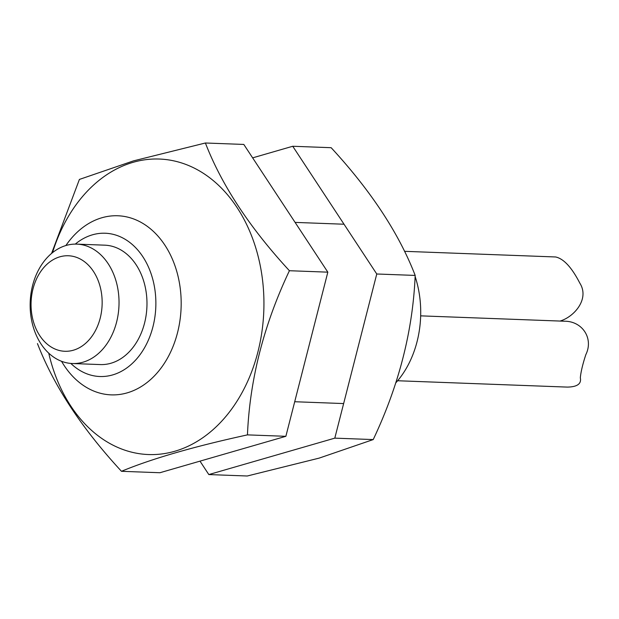 <?xml version="1.0" encoding="UTF-8"?>
<svg xmlns="http://www.w3.org/2000/svg" width="619" height="619" viewBox="0 0 619 619"><rect width="100%" height="100%" fill="white"/><g stroke="black" fill="none" stroke-linecap="round" stroke-linejoin="round"><path stroke-width="0.93" d="M395.82 382.828A89.616 66.628 -87.9 0 0 419.512 295.348A89.616 66.628 -87.9 0 0 415.125 276.507M61.544 361.295A89.616 66.628 -87.9 0 0 111.165 394.868A89.616 66.628 -87.9 0 0 127.135 392.879A89.616 66.628 -87.9 0 0 181.019 297.043A89.616 66.628 -87.9 0 0 117.865 215.768A89.616 66.628 -87.9 0 0 65.869 245.542M70.821 363.43A71.688 53.304 -87.9 0 0 140.846 353.565A71.688 53.304 -87.9 0 0 144.382 259.175A71.688 53.304 -87.9 0 0 75.286 244.103M327.83 272.159L243.809 144.436L205.392 142.997C221.625 185.027 249.627 227.606 289.413 270.72L327.83 272.159L285.87 436.31L159.888 472.738L121.471 471.299C81.824 428.394 53.822 385.815 37.45 343.576M51.57 253.442L79.41 179.425L133.487 160.878L205.392 142.997M289.413 270.72C263.756 324.867 249.767 379.586 247.453 434.878L285.87 436.31M247.453 434.878C193.855 446.547 151.864 458.694 121.471 471.299M48.746 353.178A147.864 109.934 -87.9 0 0 182.357 448.698A147.864 109.934 -87.9 0 0 261.141 270.464A147.864 109.934 -87.9 0 0 133.116 162.317A147.864 109.934 -87.9 0 0 52.507 252.676M252.637 157.86L292.741 146.262L376.762 273.993L334.802 438.144L208.82 474.564L199.991 461.14M376.762 273.993L415.179 275.424C398.946 233.394 370.936 190.814 331.157 147.701L292.741 146.262M334.802 438.144L373.218 439.575L319.141 458.122L247.236 476.003L208.82 474.564M373.218 439.575C398.876 385.436 412.865 330.716 415.179 275.424M83 362.2A59.741 44.421 -87.9 0 0 118.925 298.304A59.741 44.421 -87.9 0 0 76.826 244.126A59.741 44.421 -87.9 0 0 30.95 316.441A59.741 44.421 -87.9 0 0 72.361 363.523A59.741 44.421 -87.9 0 0 83 362.2M76.826 244.126L104.773 245.17A59.741 44.421 92.1 0 1 146.873 299.356A59.741 44.421 92.1 0 1 110.948 363.245A59.741 44.421 92.1 0 1 100.301 364.576L72.361 363.523M31.693 313.624A47.795 35.538 -87.9 0 0 89.894 338.926A47.795 35.538 -87.9 0 0 78.234 258.038A47.795 35.538 -87.9 0 0 31.693 313.624M420.665 315.852L564.211 321.215C582.479 320.99 593.791 338.585 585.837 354.625C582.711 364.158 580.87 371.887 580.32 377.822C581.597 383.803 577.287 386.898 567.391 387.099L397.622 380.747M404.517 251.322L555.63 256.97C563.692 258.711 571.747 267.416 579.802 283.092C589.868 298.884 574.184 316.928 560.04 321.06M294.706 401.731L343.638 403.565M295.093 222.399L344.025 224.225"/></g></svg>
